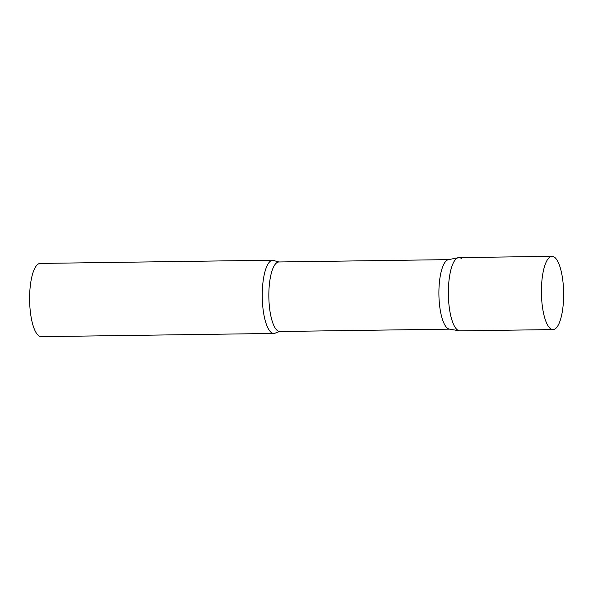 <?xml version="1.0" encoding="UTF-8"?>
<svg xmlns="http://www.w3.org/2000/svg" width="593" height="593" viewBox="0 0 593 593"><rect width="100%" height="100%" fill="white"/><g stroke="black" fill="none" stroke-linecap="round" stroke-linejoin="round"><path stroke-width="0.89" d="M552.016 256.332L458.96 257.621A36.625 11.104 89.2 0 0 448.649 284.44A36.625 11.104 89.2 0 0 459.975 330.864L553.032 329.575A36.625 11.104 89.2 0 0 563.35 302.756A36.625 11.104 89.2 0 0 552.016 256.332A36.625 11.104 89.2 0 0 541.705 283.15A36.625 11.104 89.2 0 0 553.032 329.575M458.337 257.688A36.625 11.104 -90.8 0 0 448.375 290.392A36.625 11.104 -90.8 0 0 456.944 329.53A36.625 11.104 -90.8 0 0 459.353 330.812L449.331 329.1A34.765 10.541 -90.8 0 1 447.04 327.877A34.765 10.541 -90.8 0 1 438.916 290.726A34.765 10.541 -90.8 0 1 448.367 259.682L458.337 257.688A36.625 11.104 -90.8 0 1 461.999 258.963M270.831 332.11A36.625 11.104 -90.8 0 1 262.291 291.949A36.625 11.104 -90.8 0 1 272.854 260.201A36.625 11.104 -90.8 0 1 275.13 260.942L278.91 261.973A34.765 10.541 -90.8 0 0 268.881 292.112A34.765 10.541 -90.8 0 0 276.99 330.234A34.765 10.541 -90.8 0 0 279.866 331.502L276.123 332.643A36.625 11.104 -90.8 0 1 273.862 333.444A36.625 11.104 -90.8 0 1 270.831 332.11M273.862 333.444L41.228 336.668A36.625 11.104 -90.8 0 1 38.189 335.327A36.625 11.104 -90.8 0 1 29.65 295.173A36.625 11.104 -90.8 0 1 40.213 263.425L272.854 260.201M449.627 329.152L279.866 331.502M448.664 259.623L278.91 261.973"/></g></svg>

